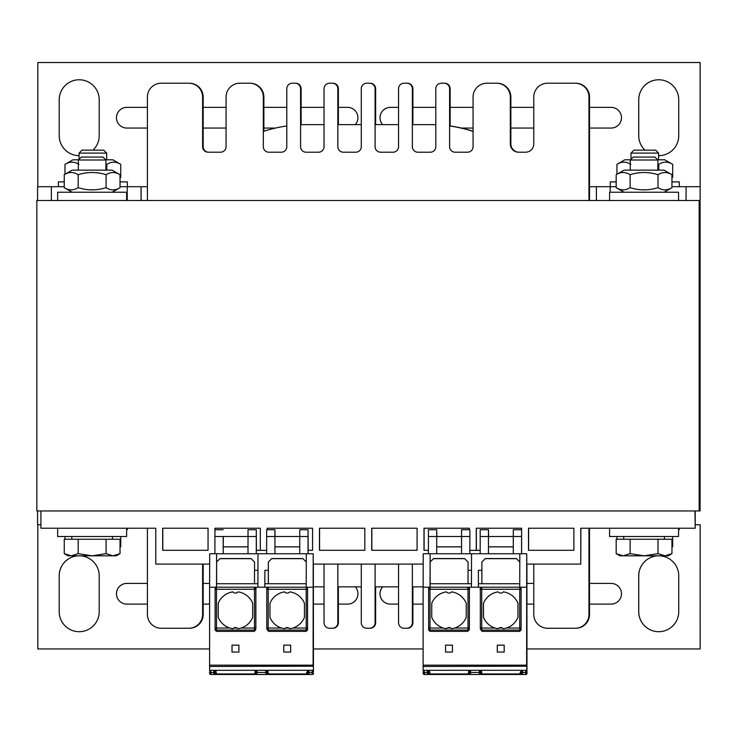 <?xml version="1.0" encoding="UTF-8"?>
<svg xmlns="http://www.w3.org/2000/svg" width="737" height="737" viewBox="0 0 737 737"><rect width="100%" height="100%" fill="white"/><g stroke="black" fill="none" stroke-linecap="round" stroke-linejoin="round"><path stroke-width="1.11" d="M699.164 510.971L700.086 510.971L700.086 200.51L699.164 200.51L699.164 510.971L694.954 510.971L695.231 528.217L695.231 510.971L40.913 510.971L40.913 528.217L155.783 528.217L155.783 564.091L209.677 564.091M699.164 200.51L36.85 200.51L36.85 510.971L40.913 510.971M256.338 550.29L260.308 550.29L260.308 528.217L214.946 528.217L214.9 553.745M308.084 550.29L312.571 550.29L312.571 528.217L267.209 528.217L267.209 529.71M267.319 529.71L267.319 528.217M319.471 528.217L319.471 550.29L364.824 550.29L364.824 528.217L319.471 528.217M319.582 550.29L319.582 528.217M371.724 528.217L371.724 550.29L417.087 550.29L417.087 528.217L371.724 528.217M371.844 550.29L371.844 528.217M469.349 529.71L469.349 528.217L423.987 528.217L423.987 550.29L428.427 550.29M424.107 550.29L424.107 528.217M521.612 550.29L521.612 528.217L476.249 528.217L476.249 550.29L480.174 550.29M476.36 550.29L476.36 528.217M528.512 528.217L528.512 550.29L573.874 550.29L573.874 528.217L528.512 528.217M528.622 550.29L528.622 528.217M694.954 528.217L580.774 528.217L580.774 564.091L526.688 564.091M580.885 528.217L580.774 564.091M423.204 564.091L313.161 564.091M162.684 528.217L162.684 550.29L208.046 550.29L208.046 528.217L162.684 528.217M162.803 550.29L162.803 528.217M215.057 529.71L215.057 528.217M390.38 107.372A10.346 10.346 -90 0 0 382.669 124.617M382.641 124.617A10.346 10.346 90 0 1 390.352 107.372L398.551 107.372M589.508 107.372L611.13 107.372A10.346 10.346 90 0 1 621.475 117.717A10.346 10.346 90 0 1 611.13 128.063L589.508 128.063M533.772 128.063L510.861 128.063M473.062 128.063L461.473 128.063M412.895 107.372L435.807 107.372M450.15 107.372L473.062 107.372M510.861 107.372L533.772 107.372M59.218 135.654A20.01 20.01 -90 0 0 79.071 155.664A20.01 20.01 90 0 1 59.2 135.654L59.2 99.781A20.01 20.01 90 0 1 79.209 79.771A20.01 20.01 -90 0 0 59.218 99.781L59.2 135.654M79.209 79.771A20.01 20.01 90 0 1 99.209 99.781L99.209 135.654A20.01 20.01 90 0 1 93 150.145M644.93 150.145A20.01 20.01 90 0 1 638.721 135.654L638.721 99.781A20.01 20.01 90 0 1 658.731 79.771A20.01 20.01 -90 0 0 638.749 99.781L638.749 135.654A20.01 20.01 -90 0 0 644.958 150.145M658.731 79.771A20.01 20.01 90 0 1 678.74 99.781L678.74 135.654A20.01 20.01 90 0 1 658.731 155.664M126.838 107.372A10.346 10.346 -90 0 0 116.483 117.717A10.346 10.346 -90 0 0 126.838 128.063M147.418 128.063L126.81 128.063A10.346 10.346 90 0 1 116.464 117.717A10.346 10.346 90 0 1 126.81 107.372L147.418 107.372M275.454 128.063L263.874 128.063M226.066 128.063L203.163 128.063M338.384 107.372L347.578 107.372A10.346 10.346 90 0 1 355.298 124.617M203.163 107.372L226.066 107.372M263.874 107.372L286.785 107.372M301.129 107.372L324.04 107.372M671.951 181.882L679.293 181.882L679.293 186.71L700.132 186.701L700.132 200.51L700.132 62.525L37.808 62.525L37.808 186.701L58.37 186.701L58.37 181.882L64.248 181.882M700.15 186.701L700.15 62.525M699.883 186.71L671.951 186.71M616.178 186.71L589.508 186.71L610.3 186.701L610.3 181.882L616.178 181.882M120.02 181.882L127.363 181.882L127.363 186.71L147.418 186.701L120.02 186.71M64.248 186.71L37.569 186.71L37.569 200.51L37.569 186.71M355.298 586.855A10.346 10.346 90 0 1 347.578 604.11L338.384 604.11M147.418 604.11L126.81 604.11A10.346 10.346 90 0 1 116.464 593.755A10.346 10.346 90 0 1 126.81 583.409L147.418 583.409M203.163 583.409L209.63 583.409M126.838 583.409A10.346 10.346 -90 0 0 116.483 593.755A10.346 10.346 -90 0 0 126.838 604.11M324.04 604.11L313.409 604.11M209.594 604.11L203.163 604.11M658.592 555.809A20.01 20.01 -90 0 0 638.749 575.818L638.749 611.692A20.01 20.01 -90 0 0 658.74 631.701A20.01 20.01 90 0 1 638.721 611.692L638.721 575.818A20.01 20.01 90 0 1 658.565 555.809M658.896 555.809A20.01 20.01 90 0 1 678.74 575.818L678.74 611.692A20.01 20.01 90 0 1 658.731 631.701M79.062 555.809A20.01 20.01 -90 0 0 59.218 575.818L59.218 611.692A20.01 20.01 -90 0 0 79.218 631.701A20.01 20.01 90 0 1 59.2 611.692L59.2 575.818A20.01 20.01 90 0 1 79.043 555.809M79.375 555.809A20.01 20.01 90 0 1 99.209 575.818L99.209 611.692A20.01 20.01 90 0 1 79.209 631.701M589.508 583.409L611.13 583.409A10.346 10.346 90 0 1 621.475 593.755A10.346 10.346 90 0 1 611.13 604.11L589.508 604.11M526.927 583.409L533.772 583.409M382.669 586.855A10.346 10.346 -90 0 0 390.38 604.11M398.551 604.11L390.352 604.11A10.346 10.346 90 0 1 382.641 586.855M533.772 604.11L526.946 604.11M423.121 604.11L412.895 604.11M700.15 524.772L700.132 648.947L700.15 524.772L695.231 524.772M37.808 524.762L37.808 648.947L209.594 648.947M313.446 648.947L423.121 648.947M526.973 648.947L700.132 648.947M37.569 524.762L37.569 510.971L37.569 524.762L40.913 524.762M695.231 524.762L699.883 524.762M455.134 152.209A5.518 5.518 90 0 1 449.616 146.691L449.616 88.744A5.518 5.518 -90 0 0 444.098 83.217L441.334 83.217A5.518 5.518 -90 0 0 435.807 88.744L435.807 146.691A5.518 5.518 90 0 1 430.279 152.209L417.861 152.209A5.518 5.518 90 0 1 412.361 146.691L412.361 124.617L430.813 124.617A137.985 137.985 90 0 1 435.807 124.71M449.616 125.898A137.985 137.985 -90 0 1 450.132 125.972A137.985 137.985 90 0 1 473.062 131.241M295.592 83.217L295.611 83.217A5.518 5.518 -90 0 1 301.129 88.744L301.129 124.71L301.111 88.744A5.518 5.518 -90 0 0 295.592 83.217L292.838 83.217M263.855 131.241L263.855 97.017A13.8 13.8 -90 0 0 250.064 83.217L239.866 83.217A13.8 13.8 -90 0 0 226.066 97.017L226.066 146.691A5.518 5.518 90 0 1 220.547 152.209L208.129 152.209A5.518 5.518 90 0 1 202.611 146.691L202.629 97.017A13.8 13.8 -90 0 0 188.829 83.217L161.237 83.217A13.8 13.8 -90 0 0 147.418 97.017L147.418 200.51M203.145 146.691L203.163 146.691A5.518 5.518 90 0 0 208.682 152.209A5.518 5.518 90 0 1 203.145 146.691L203.145 97.017A13.8 13.8 -90 0 0 189.345 83.217L188.81 83.217A13.8 13.8 -90 0 1 202.611 97.017L202.611 146.691A5.518 5.518 90 0 0 208.147 152.209M147.418 528.217L147.418 614.455A13.8 13.8 -90 0 0 161.219 628.256L189.345 628.256A13.8 13.8 -90 0 0 203.145 614.455L203.145 564.782A5.518 5.518 90 0 1 203.191 564.091M361.296 586.855L337.85 586.855L337.85 622.737A5.518 5.518 -90 0 1 332.332 628.256L332.848 628.256A5.518 5.518 -90 0 0 338.366 622.737L338.366 586.855L338.384 622.737A5.518 5.518 -90 0 1 332.866 628.256L332.866 628.256M361.25 564.091A5.518 5.518 90 0 1 361.296 564.782L361.296 622.737A5.518 5.518 -90 0 0 366.814 628.256L369.569 628.256A5.518 5.518 -90 0 0 375.087 622.737A5.518 5.518 -90 0 1 369.587 628.256L370.103 628.256A5.518 5.518 -90 0 0 375.621 622.737L375.621 586.855L375.64 622.737A5.518 5.518 -90 0 1 370.121 628.256L370.121 628.256M398.505 564.091A5.518 5.518 90 0 1 398.551 564.782L398.551 622.737A5.518 5.518 -90 0 0 404.069 628.256L407.358 628.256A5.518 5.518 -90 0 0 412.877 622.737L412.877 586.855M533.726 564.091A5.518 5.518 90 0 1 533.772 564.782L533.772 614.455A13.8 13.8 -90 0 0 547.573 628.256L575.698 628.256A13.8 13.8 -90 0 0 589.499 614.455L589.499 528.217L589.508 614.455A13.8 13.8 -90 0 1 575.717 628.256L575.698 628.256M575.698 83.217L575.717 83.217A13.8 13.8 -90 0 1 589.508 97.017L589.508 200.51L589.499 97.017A13.8 13.8 -90 0 0 575.698 83.217L547.582 83.217A13.8 13.8 -90 0 0 533.772 97.017L533.772 143.936A8.282 8.282 90 0 1 525.49 152.209L518.59 152.209A8.282 8.282 90 0 1 510.317 143.936L510.326 97.017A13.8 13.8 -90 0 0 496.526 83.217L486.853 83.217A13.8 13.8 -90 0 0 473.062 97.017L473.062 146.691A5.518 5.518 90 0 1 467.534 152.209L455.116 152.209A5.518 5.518 90 0 1 449.598 146.691L449.598 88.744A5.518 5.518 -90 0 0 444.079 83.217L444.079 83.217M510.842 143.936L510.861 143.936A8.282 8.282 90 0 0 519.143 152.209A8.282 8.282 90 0 1 510.842 143.936L510.842 97.017A13.8 13.8 -90 0 0 497.051 83.217L487.406 83.217M450.132 125.972L450.132 88.744A5.518 5.518 -90 0 0 444.614 83.217L441.868 83.217M412.877 124.617L412.877 88.744A5.518 5.518 -90 0 0 407.358 83.217L404.613 83.217M370.103 83.217L370.121 83.217A5.518 5.518 -90 0 1 375.64 88.744L375.64 124.617L375.621 88.744A5.518 5.518 -90 0 0 370.103 83.217L366.814 83.217A5.518 5.518 -90 0 0 361.296 88.744L361.296 146.691A5.518 5.518 90 0 1 355.768 152.209L343.35 152.209A5.518 5.518 90 0 1 337.85 146.691L337.85 124.617L361.296 124.617M332.848 83.217L332.866 83.217A5.518 5.518 -90 0 1 338.384 88.744L338.384 124.617L338.366 88.744A5.518 5.518 -90 0 0 332.848 83.217L330.102 83.217M510.861 143.936L510.861 97.017A13.8 13.8 -90 0 0 497.06 83.217L497.06 83.217M407.358 628.256L407.377 628.256A5.518 5.518 -90 0 0 412.895 622.737L412.895 586.855M189.345 628.256L189.363 628.256A13.8 13.8 -90 0 0 203.163 614.455L203.163 564.782A5.518 5.518 90 0 1 203.209 564.091M189.345 83.217L189.363 83.217A13.8 13.8 -90 0 1 203.163 97.017L203.163 146.691M250.064 83.217L250.073 83.217A13.8 13.8 -90 0 1 263.874 97.017L263.874 131.241M407.358 83.217L407.377 83.217A5.518 5.518 -90 0 1 412.895 88.744L412.895 124.617M444.614 83.217L444.632 83.217A5.518 5.518 -90 0 1 450.15 88.744L450.15 125.981M412.361 124.617L412.361 88.744A5.518 5.518 -90 0 0 406.842 83.217L404.079 83.217A5.518 5.518 -90 0 0 398.551 88.744L398.551 146.691A5.518 5.518 90 0 1 393.024 152.209L380.624 152.209A5.518 5.518 90 0 1 375.105 146.691L375.105 124.617L398.551 124.617M430.297 124.617A137.985 137.985 90 0 1 435.807 124.728M449.616 125.972A137.985 137.985 90 0 1 473.062 131.407M412.361 586.855L412.342 622.737A5.518 5.518 -90 0 1 406.824 628.256A5.518 5.518 -90 0 0 412.361 622.737L412.342 564.782A5.518 5.518 90 0 1 412.407 564.091A5.518 5.518 90 0 0 412.342 564.782L412.361 586.855L423.149 586.855M375.105 586.855L375.105 564.782A5.518 5.518 90 0 1 375.151 564.091A5.518 5.518 90 0 0 375.087 564.782L375.087 622.737L375.105 586.855L398.551 586.855M337.85 586.855L337.85 564.782A5.518 5.518 90 0 1 337.896 564.091M324.04 586.855L313.4 586.855M268.858 152.209A5.518 5.518 90 0 1 263.339 146.691L263.339 131.416A137.985 137.985 90 0 1 286.785 125.981M306.113 152.209A5.518 5.518 90 0 1 300.595 146.691L300.595 124.728A137.985 137.985 90 0 1 306.113 124.617L324.04 124.617M300.595 124.728L300.595 88.744A5.518 5.518 -90 0 0 295.076 83.217L292.313 83.217A5.518 5.518 -90 0 0 286.785 88.744L286.785 146.691A5.518 5.518 90 0 1 281.258 152.209L268.839 152.209A5.518 5.518 90 0 1 263.321 146.691L263.321 97.017A13.8 13.8 -90 0 0 249.539 83.217L249.53 83.217A13.8 13.8 -90 0 1 263.321 97.017L263.339 131.416M202.629 564.782A5.518 5.518 90 0 1 202.675 564.091A5.518 5.518 90 0 0 202.611 564.782L202.629 614.455L202.611 564.782M188.829 628.256A13.8 13.8 -90 0 0 202.629 614.455L202.611 614.455A13.8 13.8 -90 0 1 188.81 628.256M518.608 152.209A8.282 8.282 90 0 1 510.326 143.936L510.317 97.017A13.8 13.8 -90 0 0 496.517 83.217M588.983 200.51L588.983 97.017A13.8 13.8 -90 0 0 575.182 83.217L575.164 83.217A13.8 13.8 -90 0 1 588.964 97.017L588.964 200.51M588.983 614.455L588.964 614.455A13.8 13.8 -90 0 1 575.164 628.256A13.8 13.8 -90 0 0 588.983 614.455L588.983 528.217M375.105 124.617L375.105 88.744A5.518 5.518 -90 0 0 369.587 83.217M337.85 124.617L337.85 88.744A5.518 5.518 -90 0 0 332.332 83.217L329.568 83.217A5.518 5.518 -90 0 0 324.04 88.744L324.04 146.691A5.518 5.518 90 0 1 318.513 152.209L306.095 152.209A5.518 5.518 90 0 1 300.576 146.691L300.576 88.744A5.518 5.518 -90 0 0 295.058 83.217L295.058 83.217M588.964 614.455L588.964 528.217M323.994 564.091A5.518 5.518 90 0 1 324.04 564.782L324.04 622.737A5.518 5.518 -90 0 0 329.559 628.256L332.313 628.256A5.518 5.518 -90 0 0 337.832 622.737L337.832 564.782A5.518 5.518 90 0 1 337.878 564.091M343.35 152.209A5.518 5.518 90 0 1 337.832 146.691L337.832 88.744A5.518 5.518 -90 0 0 332.313 83.217M393.024 152.209L380.605 152.209A5.518 5.518 90 0 1 375.087 146.691L375.087 88.744A5.518 5.518 -90 0 0 369.569 83.217M406.842 83.217L406.824 83.217A5.518 5.518 -90 0 1 412.342 88.744L412.342 146.691A5.518 5.518 90 0 0 417.861 152.209M57.643 528.217L57.643 536.49L126.626 536.49L126.626 528.217M126.626 529.599L127.363 529.599L127.363 528.217M609.573 528.217L609.573 536.49L678.556 536.49L678.556 528.217M678.556 529.599L679.293 529.599L679.293 528.217M609.573 200.51L609.573 192.228L678.556 192.228L678.556 200.51M126.626 200.51L126.626 192.228L57.643 192.228L57.643 200.51M105.935 160.003L102.968 157.045L81.3 157.045L78.334 160.003L105.935 160.003L105.935 170.146M71.222 555.809L78.196 553.653L92.134 555.809L67.988 555.809L64.248 553.653L71.222 555.809M106.073 553.653L113.047 555.809L92.134 555.809L106.073 553.653L106.073 539.254L120.02 539.254L120.02 553.653L113.047 555.809L116.28 555.809L120.02 553.653M78.196 553.653L78.196 539.254L64.248 539.254L64.248 553.653M78.196 539.254L106.073 539.254M112.485 536.49L112.485 539.254M106.662 153.103L103.705 150.145L82.028 150.145L79.071 153.103L106.662 153.103L106.662 159.8M120.748 546.753L120.02 547.176L120.748 546.753L120.748 536.49M64.985 536.49L64.985 539.254M658.592 153.103L655.635 150.145L633.958 150.145L631.001 153.103L658.592 153.103L658.592 159.8M672.678 546.753L671.951 547.176L672.678 546.753L672.678 536.49M616.915 536.49L616.915 539.254M657.865 160.003L654.898 157.045L633.23 157.045L630.264 160.003L657.865 160.003L657.865 170.146M623.152 555.809L630.126 553.653L644.064 555.809L619.918 555.809L616.178 553.653L623.152 555.809M658.003 553.653L664.977 555.809L644.064 555.809L658.003 553.653L658.003 539.254L671.951 539.254L671.951 553.653L664.977 555.809L668.21 555.809L671.951 553.653M630.126 553.653L630.126 539.254L616.178 539.254L616.178 553.653M630.126 539.254L658.003 539.254M664.415 536.49L664.415 539.254M616.178 174.697L624.055 170.146L664.074 170.146L671.951 174.697C667.298 171.795 662.655 171.795 658.003 174.697C648.707 171.795 639.421 171.795 630.126 174.697C625.473 171.795 620.83 171.795 616.178 174.697L616.178 187.677C620.83 190.588 625.473 190.588 630.126 187.677C639.421 190.588 648.707 190.588 658.003 187.677C662.655 190.588 667.298 190.588 671.951 187.677L664.074 192.228M630.126 187.677L630.126 174.697M658.003 187.677L658.003 174.697M671.951 187.677L671.951 174.697M64.248 174.697L72.125 170.146L112.144 170.146L120.02 174.697C115.368 171.795 110.725 171.795 106.073 174.697C96.777 171.795 87.491 171.795 78.196 174.697C73.543 171.795 68.9 171.795 64.248 174.697L64.248 187.677C68.9 190.588 73.543 190.588 78.196 187.677C87.491 190.588 96.777 190.588 106.073 187.677C110.725 190.588 115.368 190.588 120.02 187.677L112.144 192.228M78.196 187.677L78.196 174.697M106.073 187.677L106.073 174.697M120.02 187.677L120.02 174.697M630.854 164.351C626.21 161.44 621.558 161.44 616.915 164.351L624.792 159.8L630.467 159.8M657.662 159.8L664.802 159.8L672.678 164.351C668.035 161.44 663.383 161.44 658.74 164.351L657.865 164.102M672.678 177.331L671.951 177.755L672.678 177.331L672.678 164.351M616.915 174.273L616.915 164.351M658.74 170.146L658.74 164.351M78.923 164.351C74.28 161.44 69.628 161.44 64.985 164.351L72.862 159.8L78.537 159.8M105.732 159.8L112.872 159.8L120.748 164.351C116.105 161.44 111.453 161.44 106.81 164.351L105.935 164.102M120.748 177.331L120.02 177.755L120.748 177.331L120.748 164.351M64.985 174.273L64.985 164.351M106.81 170.146L106.81 164.351M287.2 627.565L287.227 627.565A3.445 3.445 90 0 1 289.834 628.753L288.95 628.035A3.445 3.445 -90 0 0 285.449 628.035L284.583 628.762A18.628 18.628 90 0 1 269.972 617.348L269.972 617.348A18.628 18.628 90 0 0 281.47 628.035L284.583 628.762M284.593 591.875A18.628 18.628 90 0 0 269.972 603.281L269.954 617.348L269.972 603.281A18.628 18.628 90 0 1 284.583 591.866A3.445 3.445 -90 0 0 289.807 591.866A18.628 18.628 90 0 1 304.445 603.281L304.445 617.348A18.628 18.628 90 0 1 292.93 628.035L289.807 628.762M307.569 625.492L307.559 593.755L307.569 629.96L306.187 631.36L306.187 587.205L268.213 587.205L268.204 630.08A1.382 1.354 163 0 1 266.895 629.149M306.187 631.36L268.6 631.36L266.886 629.122A1.382 1.354 163 0 1 266.831 628.716L266.886 629.122M254.081 631.36L254.449 630.08A1.382 1.354 16.1 0 0 255.767 629.122L255.426 630.338L254.081 631.36L216.494 631.36L215.112 629.96L215.103 628.744A1.382 1.363 179.5 0 1 215.103 628.716L215.103 589.268L216.485 587.205L268.59 587.205M209.594 666.478L209.594 587.205L216.485 587.205A1.382 1.382 -90 0 0 215.103 588.587L215.103 589.268L254.477 589.268L254.44 587.205L216.521 587.205L216.595 553.745L313.188 553.745L313.105 666.202C313.096 668.91 313.096 668.91 313.105 666.202C313.096 668.91 313.096 668.91 313.105 666.202L209.594 666.478C209.603 672.052 209.612 671.96 209.621 666.202M307.569 593.755L307.569 588.587A1.382 1.382 90 0 0 306.187 587.205L313.105 587.205M232.017 645.151L238.917 645.151L238.917 652.052L232.017 652.052L232.017 645.151L232.026 652.052M283.763 645.151L290.664 645.151L290.664 652.052L283.763 652.052L283.763 645.151M313.105 665.271L313.391 564.091M216.614 583.75L216.614 562.018L219.976 558.664L251.188 558.664M209.621 587.205L209.695 553.745L216.595 553.745L216.614 562.018M257.922 583.75L216.577 583.75L216.567 587.205M283.773 652.052L283.773 645.151M313.105 666.165L313.114 665.161M313.188 553.745L313.262 562.709M313.161 637.91L313.161 569.609L313.197 634.465M313.188 673.443A1.032 1.032 90 0 1 312.156 674.475L312.414 674.475A1.032 1.032 90 0 0 313.446 673.443A1.032 1.032 90 0 1 312.414 674.475L268.157 674.475M210.994 673.093L210.994 674.475L213.841 674.475L210.736 674.475L210.727 670.302M214.882 674.475A1.382 1.382 -90 0 0 216.254 673.093L214.9 674.475L213.841 674.475A1.032 1.032 -90 0 0 214.872 673.443L214.9 674.475A1.382 1.382 -90 0 0 216.254 673.093A1.382 1.382 90 0 1 214.9 674.475L266.214 674.475M313.437 663.816L313.437 671.37A1.032 1.032 -90 0 0 313.437 671.26L313.446 671.72M254.514 583.75L254.514 570.3L257.95 570.3M216.595 562.018L220.05 558.572L251.096 558.572L254.541 562.018L254.541 570.3M308.084 553.745L308.13 550.29M308.167 550.29L308.048 529.71L308.038 553.745M275.067 536.49L274.929 529.71L274.919 536.49L266.647 536.49L266.647 553.745M274.919 536.49L274.919 553.745L274.938 546.845L299.756 546.845M308.038 536.49L299.756 536.49L299.756 553.745M266.647 536.49L266.656 529.71L274.929 529.71M256.421 550.29L256.301 529.71L256.292 553.745L256.31 550.364L266.647 550.364M308.048 529.71L299.766 529.71L299.756 536.49L274.938 536.49L274.938 546.845M306.214 583.75L264.869 583.75L264.859 587.205L306.214 587.205L306.288 553.745M257.987 553.745L257.913 587.205L254.449 587.205A1.382 1.382 -90 0 1 255.822 588.587L255.859 589.268C256.485 589.195 256.015 588.504 254.44 587.205M237.203 628.035A3.445 3.445 -90 0 0 233.703 628.035L232.846 628.762A18.628 18.628 90 0 1 218.235 617.348L218.207 617.348A18.628 18.628 90 0 0 229.723 628.035L232.846 628.762A3.445 3.445 90 0 1 233.73 628.035L237.203 628.035L238.069 628.762L241.183 628.035A18.628 18.628 90 0 0 252.699 617.348L252.699 603.281A18.628 18.628 90 0 0 238.069 591.866A3.445 3.445 -90 0 1 235.453 593.064L235.481 593.064A3.445 3.445 -90 0 1 232.846 591.866A18.628 18.628 90 0 0 218.207 603.281L218.207 617.348M215.103 588.587A1.382 1.382 -90 0 1 216.485 587.205L216.485 630.08L254.449 630.08L254.477 628.035L255.859 628.035L255.859 589.268L254.477 589.268L254.477 628.035L241.183 628.035M218.207 603.281L218.235 603.281A18.628 18.628 90 0 1 232.846 591.875M289.834 591.875A3.445 3.445 90 0 1 287.227 593.064L287.2 593.064M284.611 628.762A3.445 3.445 90 0 1 285.477 628.035M238.088 591.875A3.445 3.445 90 0 1 235.481 593.064M218.235 603.281L218.235 617.348M235.453 627.565L235.481 627.565A3.445 3.445 90 0 1 238.088 628.753M306.177 587.205A1.382 1.382 90 0 1 307.55 588.587L307.55 628.035L292.93 628.035M268.36 583.75L268.36 562.018L271.713 558.664L302.925 558.664M271.713 558.664L302.833 558.572L271.787 558.572L268.342 562.018L268.314 583.75M264.869 583.75L264.869 570.3L268.314 570.3M264.887 570.3L264.813 587.205M219.976 558.664L251.096 558.572M302.833 558.572L306.27 561.999M223.32 536.49L223.182 553.745L223.191 536.49L214.9 536.49M256.292 536.49L248.019 536.49L248.019 553.745M223.191 529.71L214.909 529.71M256.301 529.71L248.028 529.71L248.019 536.49L223.191 536.49M256.384 550.29L256.338 548.982L256.338 550.364M248.019 546.845L223.191 546.845M209.704 673.443A1.032 1.032 -90 0 0 210.736 674.475A1.032 1.032 -90 0 1 209.704 673.443L209.695 671.729A1.032 0.728 -0.1 0 0 210.727 672.457L213.831 672.457L213.831 670.302M213.841 674.475A1.032 1.032 -90 0 0 214.872 673.443L214.872 671.72A1.032 0.728 -0.1 0 1 213.831 672.457L213.841 674.475A1.032 1.032 -90 0 0 214.872 673.443L214.9 671.37A1.382 1.382 90 0 1 216.282 672.752A1.382 1.382 -90 0 0 214.882 671.37A1.382 1.382 90 0 1 216.282 672.752L214.9 671.37M309.079 674.475L309.052 674.475A1.032 1.032 90 0 1 308.011 673.443A1.032 1.032 90 0 0 309.052 674.475L312.156 674.475L312.147 672.457L309.043 672.457A1.032 0.728 179.9 0 1 308.011 671.729L308.011 673.443L306.638 673.093A1.382 1.382 -90 0 0 308.02 674.475L265.965 674.475L265.864 672.457A1.032 0.728 -3.1 0 0 266.895 671.674L266.822 670.302M265.744 670.302L265.864 672.457L257.01 672.457L256.927 674.475L265.965 674.475A1.032 1.032 -89.9 0 0 266.997 673.388L266.895 671.674M213.868 674.475L257.047 674.475M308.011 671.37A1.382 1.382 -90 0 0 306.638 672.752L308.02 671.37A1.382 1.382 -90 0 0 306.638 672.752L308.02 674.475L308.011 673.48M306.942 673.959L268.213 673.959L268.213 674.475L266.085 674.475A1.032 1.032 -90 0 0 267.116 673.388L268.213 673.959L268.019 670.302M256.927 674.475A1.032 1.032 90 0 1 255.896 673.388L255.979 671.674L256.633 674.438M254.928 674.475L255.905 673.609M215.978 673.959L254.919 673.959L255.113 670.302M313.179 569.609L313.179 578.923M313.161 602.212L313.188 607.73L313.225 601.945M313.225 600.913L313.179 596.97M313.216 585.049L313.179 584.441M313.179 627.731L313.188 634.29L313.188 627.731M313.179 628.772L313.179 633.424L313.188 628.772M313.188 622.903L313.188 624.285L313.179 622.903M313.188 621.871L313.179 624.626L313.188 621.871M313.179 624.976L313.179 624.285L313.188 624.976M313.179 626.008L313.207 629.978L313.253 626.008M313.179 618.592L313.188 619.458L313.179 618.592M313.179 617.735L313.179 617.044L313.179 617.735M313.179 616.353L313.179 614.63L313.179 616.353M313.188 610.319L313.188 609.453L313.188 610.319M313.179 611.001L313.179 609.103L313.197 611.001M313.179 611.867L313.179 613.248L313.17 611.867M313.188 603.419L313.179 605.998L313.188 603.419M313.188 606.689L313.188 605.998L313.188 606.689M313.179 598.416L313.179 600.83L313.179 598.416M313.188 591.341L313.188 590.309L313.188 591.341M313.188 592.032L313.17 592.723L313.188 592.032M313.188 594.271L313.179 590.309L313.188 594.271M313.188 595.478L313.188 594.962L313.188 595.478M313.17 595.828L313.17 595.137L313.188 595.828M313.17 588.062L313.188 588.927L313.17 588.062M313.188 588.927L313.207 591.691L313.216 588.927M313.179 585.823L313.188 586.689L313.17 585.823M313.179 582.718L313.188 579.955L313.207 582.718M313.216 633.083L313.197 629.978L313.243 633.083M313.188 618.684L313.225 620.84M313.216 616.611L313.207 618.076L313.207 616.611M313.207 616.095L313.207 615.229L313.207 616.095M313.207 615.229L313.225 617.468L313.188 615.229M313.207 596.261L313.197 593.672L313.188 596.261M313.216 594.188L313.207 595.653L313.207 594.188M313.207 593.672L313.207 592.806L313.207 593.672M313.207 586.947L313.207 586.256L313.207 586.947M313.225 630.494L313.243 627.565L313.243 630.494M313.225 630.153L313.234 633.258L313.253 630.153M313.225 619.108L313.225 620.407L313.188 619.108M313.225 618.684L313.234 621.098M313.225 618.942L313.225 620.747L313.253 618.942M313.234 614.888L313.225 614.022L313.188 614.888M313.225 610.227L313.225 613.331L313.216 610.227M313.225 608.329L313.234 609.536L313.161 608.329M313.225 607.638L313.225 604.533L313.188 607.638M313.225 602.636L313.234 603.843L313.188 602.636M313.253 632.051L313.253 633.424L313.253 632.051M313.243 619.633L313.243 623.078L313.243 619.633M313.243 615.146L313.243 614.455L313.243 615.146M313.253 615.054L313.253 616.003L313.253 615.054M313.243 607.896L313.253 605.832L313.161 607.896M313.253 606.781L313.253 608.329L313.253 606.781M502.477 628.035A3.445 3.445 -90 0 0 498.977 628.035L498.111 628.762A18.628 18.628 90 0 1 483.5 617.348L483.5 603.281A18.628 18.628 90 0 1 498.12 591.875A3.445 3.445 -90 0 0 503.334 591.866A18.628 18.628 90 0 1 517.973 603.281L517.973 617.348A18.628 18.628 90 0 1 506.457 628.035L503.334 628.762L502.477 628.035L498.977 628.035A3.445 3.445 90 0 0 498.138 628.762L494.997 628.035A18.628 18.628 90 0 1 483.481 617.348L483.5 617.348M498.111 591.866A18.628 18.628 90 0 0 483.481 603.281L483.481 617.348M521.096 625.492L521.087 593.755L521.096 629.96L519.714 631.36L519.714 587.205L481.74 587.205L481.731 630.08A1.382 1.354 163 0 1 480.423 629.149M519.714 631.36L482.127 631.36L480.413 629.122A1.382 1.354 163 0 1 480.358 628.716L480.413 629.122M467.608 631.36L467.977 630.08A1.382 1.354 16.1 0 0 469.294 629.122L468.953 630.338L467.608 631.36L430.021 631.36L428.648 629.96L428.63 628.744A1.382 1.363 179.5 0 1 428.63 628.716L428.63 589.268L430.012 587.205L467.977 587.205L430.012 587.205A1.382 1.382 -90 0 0 428.63 588.587L428.63 589.268L468.004 589.268L467.627 587.205L482.118 587.205M423.149 666.202C423.139 671.96 423.13 672.052 423.121 666.478L423.121 587.205L430.021 587.205L430.122 553.745L526.715 553.745L526.633 666.165M521.096 593.755L521.096 588.587A1.382 1.382 90 0 0 519.714 587.205L526.633 587.205M445.544 645.151L452.444 645.151L452.444 652.052L445.544 652.052L445.544 645.151L445.563 652.052M497.291 645.151L504.191 645.151L504.191 652.052L497.291 652.052L497.291 645.151L497.3 652.052M526.633 665.271L526.633 666.202C526.623 668.91 526.623 668.91 526.633 666.202C526.623 668.91 526.623 668.91 526.633 666.202L423.121 666.478M423.121 665.161L526.697 665.161L526.973 673.443L526.918 564.091M430.141 583.75L430.122 553.745L423.222 553.745L423.149 587.205M471.45 583.75L430.104 583.75L430.095 587.205M526.715 553.745L526.789 562.709M526.688 637.91L526.688 569.609L526.78 634.465M526.715 673.443A1.032 1.032 90 0 1 525.684 674.475L525.942 674.475A1.032 1.032 90 0 0 526.973 673.443A1.032 1.032 90 0 1 525.942 674.475L481.694 674.475M424.521 673.093L424.521 674.475L479.741 674.475M526.964 663.816L526.973 671.37A1.032 1.032 -90 0 0 526.964 671.26L526.973 671.72M468.05 583.75L468.05 570.3L471.477 570.3M464.623 558.572L433.596 558.572L430.141 562.018L433.577 558.572L464.623 558.572L468.069 562.018L468.069 570.3M521.612 553.745L521.612 550.364M521.612 530.078L521.566 553.745M488.594 536.49L488.465 529.71L488.447 536.49L480.174 536.49L480.174 553.745M521.566 536.49L488.465 536.49L488.447 553.745L488.465 546.845L513.284 546.845M521.575 529.71L513.302 529.71L513.284 553.745M480.174 536.49L480.183 529.71L488.465 529.71M469.911 530.539L469.819 553.745L469.838 550.364L480.174 550.364M488.465 536.49L488.465 546.845M519.742 583.75L478.396 583.75L478.387 587.205L519.742 587.205L519.815 553.745M471.523 553.745L471.44 587.205L467.977 587.205A1.382 1.382 -90 0 1 469.349 588.587L469.386 589.268C470.013 589.195 469.543 588.504 467.977 587.205M448.98 627.565L449.008 627.565A3.445 3.445 90 0 1 451.615 628.753L450.731 628.035A3.445 3.445 -90 0 0 447.23 628.035L446.373 628.762A18.628 18.628 90 0 1 431.762 617.348L431.762 617.348A18.628 18.628 90 0 0 443.25 628.035L446.373 628.762A3.445 3.445 90 0 1 447.258 628.035M446.373 591.875A18.628 18.628 90 0 0 431.762 603.281L431.735 617.348L431.762 603.281A18.628 18.628 90 0 1 446.373 591.866A3.445 3.445 -90 0 0 451.597 591.866A18.628 18.628 90 0 1 466.226 603.281L466.226 617.348A18.628 18.628 90 0 1 454.711 628.035L451.597 628.762M428.63 588.587A1.382 1.382 -90 0 1 430.012 587.205L430.012 630.08L467.977 630.08L468.004 628.035L469.386 628.035L469.386 589.268L468.004 589.268L468.004 628.035L454.711 628.035M503.362 591.875A3.445 3.445 90 0 1 500.755 593.064L500.755 593.064M500.727 627.565L500.755 627.565A3.445 3.445 90 0 1 503.362 628.753M451.615 591.875A3.445 3.445 90 0 1 449.008 593.064L448.98 593.064M519.705 587.205A1.382 1.382 90 0 1 521.077 588.587L521.096 588.587M481.887 583.75L481.887 562.018L485.241 558.664L516.453 558.664M433.503 558.664L464.715 558.664M481.841 583.75L481.887 562.018M478.396 583.75L478.396 570.3L481.841 570.3M478.414 570.3L478.341 587.205M481.869 562.018L485.314 558.572L516.361 558.572L519.797 561.999M485.241 558.664L516.361 558.572M436.857 536.49L436.719 529.71L436.709 536.49L428.427 536.49L428.427 553.745M428.427 536.49L428.437 529.71L436.719 529.71M436.709 536.49L436.709 553.745L436.719 536.49L461.546 536.49L461.546 553.745M469.819 536.49L461.546 536.49L461.555 529.71L469.838 529.71M461.546 546.845L436.719 546.845M423.231 673.443A1.032 1.032 -90 0 0 424.263 674.475L427.368 674.475A1.032 1.032 -90 0 0 428.4 673.443L428.427 674.475A1.382 1.382 -90 0 0 429.782 673.093L429.809 673.093A1.382 1.382 90 0 1 428.427 674.475L427.368 674.475L427.359 672.457L424.254 672.457A1.032 0.728 -0.1 0 1 423.222 671.729L423.222 671.72A1.032 0.728 -0.1 0 0 423.222 671.729L423.231 673.443A1.032 1.032 -90 0 0 424.263 674.475L424.254 670.302M427.359 670.302L427.359 672.457A1.032 0.728 -0.1 0 0 428.4 671.72L428.4 673.443A1.032 1.032 -90 0 1 427.368 674.475A1.032 1.032 -90 0 0 428.4 673.443L428.427 671.37A1.382 1.382 90 0 1 429.809 672.752L429.782 672.752A1.382 1.382 -90 0 0 428.409 671.37A1.382 1.382 90 0 1 429.809 672.752L428.427 674.475A1.382 1.382 -90 0 0 429.782 673.093L428.4 672.411M480.478 670.302L480.644 673.388L481.74 674.475L479.612 674.475A1.032 1.032 -90 0 0 480.644 673.388L480.524 673.388A1.032 1.032 -89.9 0 1 479.492 674.475L479.391 672.457L470.538 672.457L470.455 674.475L521.547 674.475A1.382 1.382 -90 0 1 520.165 673.093L521.547 674.475L521.538 673.48M427.396 674.475L470.575 674.475M525.665 670.302L525.684 674.475L522.579 674.475A1.032 1.032 90 0 1 521.538 673.443A1.032 1.032 90 0 0 522.579 674.475L522.57 672.457A1.032 0.728 179.9 0 1 521.538 671.729L521.538 673.443L520.165 672.752L521.547 671.37M521.538 671.37A1.382 1.382 -90 0 0 520.165 672.752A1.382 1.382 -90 0 1 521.538 671.37M470.455 674.475A1.032 1.032 90 0 1 469.423 673.388L469.506 671.674L470.169 674.438M468.456 674.475L469.432 673.609M429.505 673.959L468.446 673.959L468.64 670.302M526.688 578.923L526.688 569.609M526.706 600.913L526.706 596.97M526.688 585.049L526.688 584.441M526.706 628.772L526.706 633.424L526.715 628.772M526.697 630.153L526.762 633.258L526.78 630.153M526.697 629.462L526.762 626.1L526.752 629.462M526.715 622.903L526.715 624.285L526.688 622.903M526.715 621.871L526.706 624.626L526.688 621.871M526.752 620.84L526.771 617.56L526.688 620.84M526.706 624.976L526.706 624.285L526.688 624.976M526.706 626.008L526.734 623.769L526.688 626.008M526.706 625.492L526.734 626.699L526.743 625.492M526.706 618.592L526.715 619.458L526.688 618.592M526.706 617.735L526.706 617.044L526.688 617.735M526.706 616.353L526.706 614.63L526.688 616.353M526.715 610.319L526.743 612.475L526.715 610.319M526.706 613.248L526.706 611.867L526.688 613.248M526.715 609.453L526.734 611.95L526.734 609.453M526.715 603.419L526.706 605.998L526.715 603.419M526.715 606.689L526.715 605.998L526.715 606.689M526.706 598.416L526.706 600.83L526.688 598.416M526.715 591.341L526.715 590.309L526.715 591.341M526.715 592.032L526.706 595.478L526.697 592.032M526.715 595.828L526.706 590.309L526.715 595.828M526.697 588.062L526.715 588.927L526.697 588.062M526.706 585.823L526.734 587.804L526.697 585.823M526.715 582.027L526.706 579.789L526.688 582.027M526.715 579.098L526.715 579.789L526.688 579.098M526.734 629.978L526.734 628.081L526.734 629.978M526.743 627.39L526.734 628.947L526.688 627.39M526.734 624.801L526.78 626.874L526.78 624.801M526.734 618.684L526.734 616.611L526.752 618.684M526.743 616.611L526.734 618.076L526.734 616.611M526.734 616.095L526.734 615.229L526.734 616.095M526.734 613.424L526.734 614.538L526.688 613.424M526.734 596.261L526.734 594.188L526.734 596.261M526.743 594.188L526.734 595.653L526.734 594.188M526.734 593.672L526.734 592.806L526.734 593.672M526.734 590.825L526.734 590.134L526.734 590.825M526.734 589.443L526.734 588.927L526.734 589.443M526.762 615.404L526.752 617.468L526.734 615.404M526.752 613.331L526.771 609.969L526.734 613.331M526.752 607.638L526.752 604.533L526.715 607.638M526.752 602.636L526.762 603.843L526.715 602.636M526.762 600.913L526.752 601.945L526.688 600.913M526.78 632.051L526.78 633.424L526.771 632.051M526.78 633.774L526.78 632.733L526.771 633.774M526.78 629.112L526.771 629.803L526.78 629.112M526.771 619.633L526.771 623.078L526.771 619.633M526.771 614.28L526.78 615.146L526.771 614.28M526.78 615.054L526.78 616.003L526.78 615.054M526.771 607.896L526.78 605.832L526.688 607.896M526.734 581.161L526.725 582.46L526.734 581.161M686.064 200.51L686.064 186.71M610.172 192.228L610.172 186.71M596.399 200.51L596.399 186.71L596.399 200.51M141.126 200.51L141.126 186.71M141.062 200.51L141.062 186.71M127.234 200.51L127.234 186.71M51.35 200.51L51.35 186.71M40.913 524.772L37.808 524.772M288.95 628.035L285.449 628.035M281.47 628.035L266.794 628.035L266.794 589.268L266.794 628.035M266.794 589.268C266.177 589.158 266.647 588.467 268.213 587.205A1.382 1.382 -90 0 0 266.84 588.587L266.794 589.268L307.55 589.268M307.569 629.96L307.55 628.716A1.382 1.363 -0.5 0 1 306.168 630.08L268.204 630.08L268.6 631.36M209.594 665.161L313.087 665.161M312.138 670.302L312.147 672.457A1.032 0.728 179.9 0 0 313.179 671.72M255.859 628.035L255.776 629.103A1.382 1.354 16.1 0 0 255.831 628.716L255.859 589.268M215.112 629.969L215.103 628.735A1.382 1.363 179.5 0 0 216.485 630.08L216.494 631.36M229.723 628.035L215.103 628.035L215.103 628.735M307.55 628.716L307.55 628.035M313.437 663.89L313.391 585.473M214.992 671.379L214.992 670.302M214.872 671.72L214.863 670.302M308.011 671.729L308.011 671.72A1.032 0.728 179.9 0 1 308.011 671.72C307.716 673.544 308.066 674.466 309.052 674.475L309.033 670.302M308.011 672.411L306.638 672.752M266.951 670.302L266.997 673.388M257.121 670.302L257.01 672.457A1.032 0.728 -177.1 0 1 255.979 671.674L256.043 670.302M216.033 673.885L216.033 674.475L214.909 674.475M216.033 671.96L216.033 670.302M214.872 673.443L216.254 673.093M215.222 673.093L214.872 672.411M215.222 672.752L216.254 672.752M494.997 628.035L480.321 628.035L480.331 589.268L480.321 628.035M521.096 629.96L521.077 628.035L506.457 628.035M480.321 589.268C479.704 589.158 480.174 588.467 481.74 587.205A1.382 1.382 -90 0 0 480.367 588.587L480.331 589.268L521.077 589.268L521.077 588.587M521.077 628.716A1.382 1.363 -0.5 0 1 519.705 630.08L481.731 630.08L482.127 631.36M526.706 671.72A1.032 0.728 179.9 0 1 525.674 672.457L522.57 672.457L522.561 670.302M469.386 628.035L469.303 629.103A1.382 1.354 16.1 0 0 469.358 628.716L469.386 589.268M428.648 629.969L428.63 628.735A1.382 1.363 179.5 0 0 430.012 630.08L430.021 631.36M450.731 628.035L447.23 628.035M443.25 628.035L428.63 628.035L428.63 628.735M521.077 628.035L521.077 589.268M526.964 663.89L526.918 585.473M428.519 671.379L428.519 670.302M428.4 671.72L428.39 670.302M521.538 671.729L521.538 671.72A1.032 0.728 179.9 0 1 521.538 671.72C521.243 673.544 521.593 674.466 522.579 674.475M521.538 672.411L520.165 672.752M520.469 673.959L481.74 673.959L481.547 670.302M480.524 673.388L480.349 670.302M479.28 670.302L479.391 672.457A1.032 0.728 -3.1 0 0 480.423 671.674M470.648 670.302L470.538 672.457A1.032 0.728 -177.1 0 1 469.506 671.674L469.57 670.302M429.56 673.885L429.56 674.475L428.437 674.475M429.56 671.96L429.56 670.302M428.4 673.443L429.782 673.093M78.334 170.146L78.334 160.003M71.784 539.254L71.784 536.49M79.071 159.275L79.071 153.103M631.001 159.275L631.001 153.103M630.264 170.146L630.264 160.003M623.714 539.254L623.714 536.49M624.055 192.228L616.178 187.677M72.125 192.228L64.248 187.677M209.612 670.302L313.096 670.302M313.446 673.093L312.414 674.475M209.695 671.729C209.409 673.544 209.75 674.466 210.736 674.475M423.139 670.302L526.623 670.302M526.973 673.093L525.942 674.475M423.222 671.729C422.937 673.544 423.278 674.466 424.263 674.475M429.809 672.752L428.427 671.37"/></g></svg>
